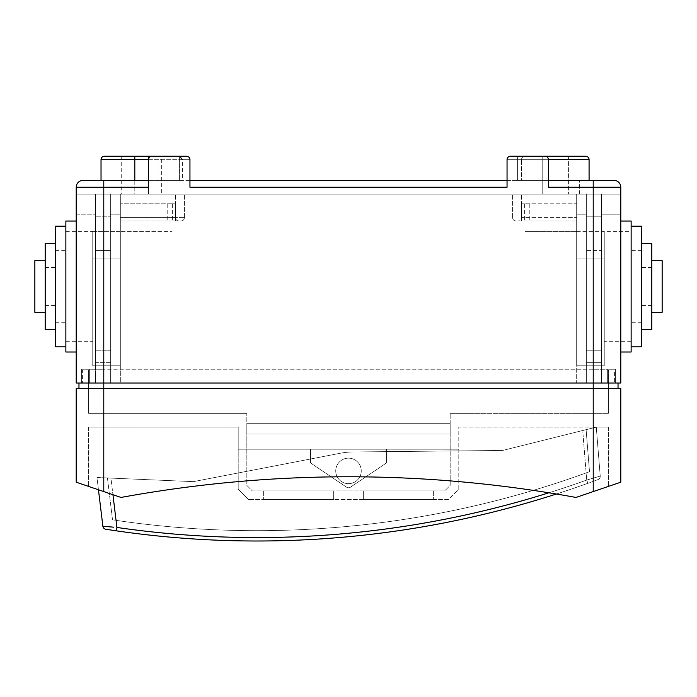 <?xml version="1.0" encoding="UTF-8"?>
<svg xmlns="http://www.w3.org/2000/svg" width="697" height="697" viewBox="0 0 697 697"><rect width="100%" height="100%" fill="white"/><g stroke="black" fill="none" stroke-linecap="round" stroke-linejoin="round"><path stroke-width="0.52" stroke-dasharray="3.48 2.61" d="M631.133 352.002L631.133 221.027M641.467 346.827L641.467 226.194M651.808 329.594L651.808 243.427M604.247 231.369L604.247 286.511L604.247 231.369L576.672 231.369L576.672 258.935L576.672 231.369L524.972 231.369L576.672 231.369L576.672 221.027L576.672 231.369L604.247 231.369L604.247 258.935L604.247 231.369L631.133 231.369M662.15 312.361L662.15 260.661M620.792 286.511L620.792 352.002L620.792 286.511M620.792 383.019L620.792 187.249L620.792 194.141L601.485 194.141L620.792 194.141L601.485 194.141L601.485 383.019L601.485 194.141L601.485 214.824L601.485 194.141L586.325 194.141L620.792 194.141L601.485 194.141L601.485 383.019L586.325 383.019L586.325 194.141L576.672 194.141L576.672 217.577L576.672 194.141L576.672 217.577L521.522 217.577C521.304 219.66 520.154 220.81 518.08 221.027L576.672 221.027L518.08 221.027C520.154 220.81 521.304 219.66 521.522 217.577L576.672 217.577L576.672 221.027L576.672 217.577L576.672 221.027L521.522 221.027L521.522 203.794L521.522 221.027L576.672 221.027L524.972 221.027L576.672 221.027L576.672 203.794L576.672 221.027L576.672 203.794L521.522 203.794L576.672 203.794L576.672 221.027L576.672 194.141L512.565 194.141L576.672 194.141L576.672 214.824L576.672 194.141L586.325 194.141L586.325 383.019L586.325 362.344L586.325 383.019L607.348 383.019L576.672 383.019L576.672 214.824L576.672 383.019L607.348 383.019L82.412 383.019L618.03 383.019L103.783 383.019L607.348 383.019L607.348 369.236L607.348 383.019L607.348 369.236L615.617 369.236L615.617 383.019L620.792 383.019L620.792 194.141L601.485 194.141L601.485 365.786L601.485 194.141L95.515 194.141L95.515 214.824L95.515 194.141L103.783 194.141L103.783 383.019L78.97 383.019L593.217 383.019L89.652 383.019L120.328 383.019L120.328 214.824L120.328 383.019L89.652 383.019L620.792 383.019L593.217 383.019L620.792 383.019L615.617 383.019L615.617 369.236L607.348 369.236L615.617 369.236L615.617 383.019L615.617 369.236L615.617 383.019L615.617 369.236L593.217 369.236L607.348 369.236L607.348 383.019L586.325 383.019L601.485 383.019L601.485 194.141L103.783 194.141L103.783 383.019L593.217 383.019L81.383 383.019L103.783 383.019L103.783 187.249L148.592 187.249L148.592 180.357L83.1 180.357A6.892 6.892 0 0 0 76.208 187.249L76.208 383.019L76.208 214.824L76.208 383.019L103.783 383.019L103.783 369.924L82.412 369.924L82.412 383.019L82.412 369.924L614.588 369.924L614.588 383.019L614.588 369.924L103.783 369.924L103.783 388.534L78.97 388.534L78.97 383.019M651.808 286.511L651.808 260.661L651.808 286.511M641.467 286.511L641.467 243.427L641.467 286.511M631.133 286.511L631.133 226.194L631.133 286.511M601.485 250.667L601.485 365.786L601.485 216.201L601.485 350.8L601.485 216.201L601.485 250.667L586.325 250.667L586.325 365.786L586.325 216.201L586.325 350.8L586.325 216.201L601.485 216.201L586.325 216.201L586.325 250.667L601.485 250.667M601.485 365.786L586.325 365.786L601.485 365.786L586.325 365.786L586.325 214.824L586.325 365.786L601.485 365.786M576.672 365.786L576.672 258.935L576.672 365.786L604.247 365.786L604.247 258.935L604.247 365.786L576.672 365.786M604.247 286.511L604.247 341.661L604.247 286.511M524.972 221.027L524.972 231.369L524.972 221.027M529.798 203.794L529.798 221.027L529.798 203.794M65.866 352.002L65.866 221.027M55.533 346.827L55.533 226.194M45.192 329.594L45.192 243.427M92.753 286.511L92.753 341.661L92.753 231.369L92.753 258.935L92.753 231.369L120.328 231.369L120.328 365.786L120.328 231.369L172.028 231.369L120.328 231.369L120.328 221.027L120.328 231.369L92.753 231.369L92.753 286.511M34.85 312.361L34.85 260.661M76.208 286.511L76.208 352.002L76.208 286.511M45.192 286.511L45.192 312.361L45.192 286.511M55.533 286.511L55.533 329.594L55.533 286.511M65.866 286.511L65.866 346.827L65.866 286.511M76.208 194.141L76.208 214.824L76.208 194.141L95.515 194.141L95.515 383.019L95.515 194.141L95.515 383.019L95.515 194.141L95.515 365.786L95.515 194.141L76.208 194.141L95.515 194.141L76.208 194.141L76.208 214.824L76.208 194.141M95.515 365.786L110.675 365.786L110.675 250.667L110.675 365.786L95.515 365.786L110.675 365.786L110.675 194.141L110.675 365.786L95.515 365.786M110.675 216.201L110.675 250.667L110.675 216.201L95.515 216.201L95.515 350.8L95.515 216.201L110.675 216.201L95.515 216.201L110.675 216.201L110.675 350.8L95.515 350.8L110.675 350.8L110.675 216.201M81.383 369.236L81.383 383.019L81.383 369.236L89.652 369.236L81.383 369.236L81.383 383.019L81.383 369.236L89.652 369.236L89.652 383.019L89.652 369.236L89.652 383.019L110.675 383.019L89.652 383.019L89.652 369.236L615.617 369.236L81.383 369.236L103.783 369.236L81.383 369.236L81.383 383.019L81.383 369.236M120.328 214.824L120.328 194.141L95.515 194.141L110.675 194.141L110.675 383.019L110.675 194.141L120.328 194.141L120.328 214.824L110.675 214.824L120.328 214.824M120.328 203.794L120.328 221.027L172.368 221.027L120.328 221.027L120.328 194.141L184.435 194.141L120.328 194.141L175.478 194.141L120.328 194.141L120.328 221.027L120.328 217.577L120.328 221.027L180.993 221.027L120.328 221.027L120.328 203.794L120.328 221.027L120.328 203.794L167.202 203.794L167.202 221.027L167.202 203.794L120.328 203.794L172.368 203.794L120.328 203.794M92.753 365.786L120.328 365.786L92.753 365.786L92.753 258.935L92.753 365.786M172.028 221.027L172.028 231.369L172.028 221.027M175.478 221.027L172.368 221.027L175.478 221.027L175.478 203.794L172.368 203.794L175.478 203.794L175.478 221.027M361.255 470.911A12.755 12.755 0 0 1 348.5 483.666A12.755 12.755 0 0 1 335.745 470.911A12.755 12.755 0 0 0 348.5 483.666A12.755 12.755 0 0 0 361.255 470.911A12.755 12.755 0 0 1 348.5 483.666A12.755 12.755 0 0 1 335.745 470.911A12.755 12.755 0 0 1 348.5 458.156A12.755 12.755 0 0 1 361.255 470.911A12.755 12.755 0 0 1 348.5 483.666A12.755 12.755 0 0 1 335.745 470.911A12.755 12.755 0 0 1 348.5 458.156A12.755 12.755 0 0 1 361.255 470.911A12.755 12.755 0 0 1 348.5 483.666A12.755 12.755 0 0 1 335.745 470.911A12.755 12.755 0 0 1 348.5 458.156A12.755 12.755 0 0 1 361.255 470.911A12.755 12.755 0 0 1 348.5 483.666A12.755 12.755 0 0 1 335.745 470.911A12.755 12.755 0 0 1 348.5 458.156A12.755 12.755 0 0 1 361.255 470.911A12.755 12.755 0 0 1 348.5 483.666A12.755 12.755 0 0 1 335.745 470.911A12.755 12.755 0 0 1 348.5 458.156A12.755 12.755 0 0 1 361.255 470.911A12.755 12.755 0 0 1 348.5 483.666A12.755 12.755 0 0 1 335.745 470.911A12.755 12.755 0 0 1 348.5 458.156A12.755 12.755 0 0 1 361.255 470.911A12.755 12.755 0 0 0 348.5 458.156A12.755 12.755 0 0 0 335.745 470.911A12.755 12.755 0 0 1 348.5 458.156A12.755 12.755 0 0 1 361.255 470.911M310.583 449.199L386.417 449.199L386.417 462.982L350.425 487.194A3.45 3.45 0 0 1 346.575 487.194L310.583 462.982L310.583 449.199L386.417 449.199L386.417 462.982L350.425 487.194A3.45 3.45 0 0 1 346.575 487.194L310.583 462.982L310.583 449.199L386.417 449.199L386.417 462.982L350.425 487.194A3.45 3.45 0 0 1 346.575 487.194L310.583 462.982L310.583 449.199L386.417 449.199L386.417 462.982L350.425 487.194A3.45 3.45 0 0 1 346.575 487.194L310.583 462.982L310.583 449.199L386.417 449.199L386.417 462.982L350.425 487.194A3.45 3.45 0 0 1 346.575 487.194L310.583 462.982L310.583 449.199L386.417 449.199L386.417 462.982L350.425 487.194A3.45 3.45 0 0 1 346.575 487.194L310.583 462.982L310.583 449.199L386.417 449.199L386.417 462.982L350.425 487.194A3.45 3.45 0 0 1 346.575 487.194L310.583 462.982L310.583 449.199L386.417 449.199L386.417 462.982L350.425 487.194A3.45 3.45 0 0 1 346.575 487.194L310.583 462.982L310.583 449.199L386.417 449.199L386.417 462.982L350.425 487.194A3.45 3.45 0 0 1 346.575 487.194L310.583 462.982L310.583 449.199L386.417 449.199L386.417 462.982L350.425 487.194A3.45 3.45 0 0 1 346.575 487.194L310.583 462.982L310.583 449.199L386.417 449.199L386.417 462.982L350.425 487.194A3.45 3.45 0 0 1 346.575 487.194L310.583 462.982L310.583 449.199L386.417 449.199L386.417 462.982L350.425 487.194A3.45 3.45 0 0 1 346.575 487.194L310.583 462.982L310.583 449.199M458.792 449.199L238.208 449.199L458.792 449.199L238.208 449.199L458.792 449.199L458.792 427.139L593.217 427.139L458.792 427.139L458.792 489.181L448.459 499.522L248.541 499.522L448.459 499.522L458.792 489.181L458.792 449.199M248.541 499.522L238.208 489.181L238.208 427.139L103.783 427.139L238.208 427.139L238.208 489.181L248.541 499.522M450.175 413.347L608.385 413.347L450.175 413.347L450.175 434.031L450.175 423.689L246.825 423.689L450.175 423.689L246.825 423.689L450.175 423.689L450.175 485.391L444.66 490.906L252.34 490.906L246.825 485.391L246.825 423.689L246.825 485.391L252.34 490.906L444.66 490.906L450.175 485.391L450.175 423.689L450.175 434.031L246.825 434.031L450.175 434.031L246.825 434.031L246.825 423.689L246.825 434.031L450.175 434.031L450.175 413.347M263.37 490.906L333.68 490.906L333.68 499.522L263.37 499.522L333.68 499.522L263.37 499.522L333.68 499.522L333.68 490.906L263.37 490.906L263.37 499.522L263.37 490.906L263.37 499.522L263.37 490.906L333.68 490.906L263.37 490.906M333.68 490.906L333.68 499.522L333.68 490.906M433.63 490.906L363.32 490.906L363.32 499.522L433.63 499.522L363.32 499.522L433.63 499.522L363.32 499.522L363.32 490.906L433.63 490.906L433.63 499.522L433.63 490.906L433.63 499.522L433.63 490.906L363.32 490.906L433.63 490.906M363.32 490.906L363.32 499.522L363.32 490.906M78.97 388.534L620.792 388.534L620.792 482.193L576.828 497.161A3.45 3.45 0 0 1 575.103 497.292A3.45 3.45 0 0 0 576.828 497.161L593.217 491.585L576.828 497.161A3.45 3.45 0 0 1 575.103 497.292A1261.492 1261.492 0 0 0 121.897 497.292A3.45 3.45 0 0 1 120.172 497.161L103.783 491.585L120.172 497.161A3.45 3.45 0 0 0 121.897 497.292A1261.492 1261.492 0 0 1 556.398 494.016A977.795 977.795 0 0 0 587.885 483.291L597.991 479.597L587.885 483.291L586.717 480.05L600.23 476.086L596.275 427.139L502.624 450.445L352.839 451.978A68.933 68.933 0 0 0 340.467 453.224L193.391 481.636L96.97 477.506L102.877 526.261L113.846 527.193M88.615 427.139L103.783 427.139L88.615 427.139L88.615 486.419L88.615 427.139M608.385 427.139L593.217 427.139L608.385 427.139L608.385 486.419L608.385 427.139M112.94 494.704L116.05 520.354A967.453 967.453 0 0 0 586.142 472.932L586.717 480.05A974.345 974.345 0 0 1 116.904 527.446L110.936 478.107L107.443 477.959L193.391 481.636L340.467 453.224A68.933 68.933 0 0 1 352.839 451.978L502.624 450.445L582.718 430.511L502.624 450.445L352.839 451.978A68.933 68.933 0 0 0 340.467 453.224L193.391 481.636L110.936 478.107L116.05 520.354L112.513 519.823L116.05 520.354A967.453 967.453 0 0 0 586.142 472.932L582.718 430.511L596.275 427.139L600.23 476.086L586.717 480.05L582.718 430.511L502.624 450.445L352.839 451.978A68.933 68.933 0 0 0 340.467 453.224L193.391 481.636L96.97 477.506L98.46 489.773L103.783 491.585L76.208 482.193L76.208 388.534L103.783 388.534L103.783 491.585L120.172 497.161A3.45 3.45 0 0 0 121.897 497.292A1261.492 1261.492 0 0 1 575.103 497.292M593.217 369.924L608.385 369.924L593.217 369.924L593.217 383.019L593.217 194.141L593.217 369.924M88.615 369.924L88.615 413.347L246.825 413.347L88.615 413.347L88.615 369.924M246.825 434.031L246.825 413.347L246.825 434.031M608.385 369.924L608.385 413.347L608.385 369.924M618.03 388.534L618.03 383.019M105.77 529.25A3.45 3.45 0 0 1 102.877 526.261A3.45 3.45 0 0 0 105.77 529.25L116.416 530.853A977.795 977.795 0 0 0 587.885 483.291A977.795 977.795 0 0 1 556.398 494.016M600.23 476.086A3.45 3.45 0 0 1 597.991 479.597A3.45 3.45 0 0 0 600.23 476.086A3.45 3.45 0 0 1 597.991 479.597M548.887 492.788A974.345 974.345 0 0 0 586.717 480.05L587.885 483.291A977.795 977.795 0 0 1 116.416 530.853L116.904 527.446M586.142 472.932L589.505 471.703L586.107 429.666L589.505 471.703L586.142 472.932M107.443 477.959L112.513 519.823L107.443 477.959M613.9 180.357L579.425 180.357L613.9 180.357A6.892 6.892 0 0 1 620.792 187.249A6.892 6.892 0 0 0 613.9 180.357L548.408 180.357L548.408 187.249L548.408 180.357L189.95 180.357L189.95 187.249L189.95 180.357L148.592 180.357L148.592 159.674L182.37 159.674L182.37 180.357L148.592 180.357L148.592 187.249L148.592 159.674A3.45 3.45 0 0 1 152.042 156.224L104.472 156.224M161.687 194.141L134.809 194.141L161.687 194.141L161.687 156.224M542.205 194.141L568.404 194.141L542.205 194.141L542.205 156.224L568.404 156.224L542.205 156.224L542.205 194.141M134.809 156.224L134.809 194.141L121.705 194.141L134.809 194.141L134.809 156.224L121.705 156.224L148.592 156.224L134.809 156.224L134.809 180.357L189.95 180.357L189.95 159.674A3.45 3.45 0 0 0 186.508 156.224L152.042 156.224L186.508 156.224A3.45 3.45 0 0 1 189.95 159.674A3.45 3.45 0 0 0 186.508 156.224L152.042 156.224A3.45 3.45 0 0 0 148.592 159.674A3.45 3.45 0 0 1 152.042 156.224A3.45 3.45 0 0 0 148.592 159.674L148.592 180.357L101.03 180.357L134.809 180.357M182.37 180.357L148.592 180.357L148.592 159.674L189.95 159.674L189.95 187.249L507.05 187.249L507.05 159.674A3.45 3.45 0 0 1 510.492 156.224L544.958 156.224A3.45 3.45 0 0 1 548.408 159.674A3.45 3.45 0 0 0 544.958 156.224L510.492 156.224A3.45 3.45 0 0 0 507.05 159.674A3.45 3.45 0 0 1 510.492 156.224A3.45 3.45 0 0 0 507.05 159.674L548.408 159.674A3.45 3.45 0 0 0 544.958 156.224L542.205 156.224M593.217 180.357L593.217 187.249L548.408 187.249L548.408 159.674L507.05 159.674L507.05 180.357L548.408 180.357L548.408 159.674L521.522 159.674L521.522 180.357L589.078 180.357L521.522 180.357L521.522 159.674A3.45 3.45 0 0 1 524.972 156.224L538.067 156.224L517.392 156.224L538.067 156.224L517.392 156.224L538.067 156.224L538.067 180.357L517.392 180.357L517.392 156.224L538.067 156.224L538.067 180.357L538.067 156.224L538.067 180.357L517.392 180.357L517.392 156.224L517.392 180.357L538.067 180.357L517.392 180.357L517.392 156.224M586.325 350.8L601.485 350.8L586.325 350.8L586.325 362.344L586.325 350.8M601.485 350.8L601.485 214.824L601.485 350.8M620.792 194.141L620.792 214.824L601.485 214.824L620.792 214.824M607.348 369.236L607.348 383.019L607.348 369.236M586.325 216.201L601.485 216.201L586.325 216.201M76.208 383.019L76.208 214.824L76.208 383.019M89.652 369.236L89.652 383.019L89.652 369.236M110.675 350.8L110.675 383.019L110.675 350.8M110.675 362.344L95.515 362.344L95.515 350.8L95.515 362.344L110.675 362.344M586.325 362.344L601.485 362.344L586.325 362.344M589.078 159.674A3.45 3.45 0 0 0 585.637 156.224L524.972 156.224A3.45 3.45 0 0 0 521.522 159.674L589.078 159.674L589.078 180.357M568.404 156.224L568.404 194.141L568.404 156.224M548.408 180.357L548.408 159.674A3.45 3.45 0 0 0 544.958 156.224M158.933 180.357L158.933 156.224L179.608 156.224L158.933 156.224L179.608 156.224L158.933 156.224L158.933 180.357L179.608 180.357L179.608 156.224L179.608 180.357L158.933 180.357L158.933 156.224L158.933 180.357L179.608 180.357L158.933 180.357M179.608 180.357L179.608 156.224L179.608 180.357M521.522 217.577L521.522 194.141L521.522 217.577M512.565 217.577L512.565 194.141L512.565 217.577C512.783 219.66 513.933 220.81 516.007 221.027C513.933 220.81 512.783 219.66 512.565 217.577M184.435 217.577L184.435 194.141L184.435 217.577L120.328 217.577L184.435 217.577C184.217 219.66 183.067 220.81 180.993 221.027C183.067 220.81 184.217 219.66 184.435 217.577M175.478 217.577L175.478 194.141L175.478 217.577C175.696 219.66 176.846 220.81 178.92 221.027C176.846 220.81 175.696 219.66 175.478 217.577L120.328 217.577L175.478 217.577M579.425 194.141L579.425 180.357L579.425 194.141M576.672 214.824L586.325 214.824L576.672 214.824M604.247 258.935L576.672 258.935L604.247 258.935M524.632 203.794L524.632 221.027L524.632 203.794M110.675 250.667L95.515 250.667L110.675 250.667M76.208 214.824L95.515 214.824L76.208 214.824M92.753 258.935L120.328 258.935L92.753 258.935M172.368 203.794L172.368 221.027L172.368 203.794M103.783 427.139L103.783 491.585L103.783 427.139M593.217 491.585L593.217 187.249L620.792 187.249M103.783 369.924L103.783 413.347L103.783 369.924M101.03 159.674L148.592 159.674L148.592 156.224L148.592 194.141L148.592 156.224M76.208 187.249L103.783 187.249L103.783 180.357M593.217 369.236L593.217 383.019L593.217 369.236M103.783 369.236L103.783 383.019L103.783 369.236M182.37 159.674L189.95 159.674A3.45 3.45 0 0 0 186.508 156.224M521.522 159.674A3.45 3.45 0 0 1 524.972 156.224A3.45 3.45 0 0 0 521.522 159.674M641.467 250.319L631.133 250.319M651.808 267.552L641.467 267.552M631.133 341.661L604.247 341.661M651.808 305.469L641.467 305.469M641.467 322.702L631.133 322.702M55.533 322.702L65.866 322.702M45.192 305.469L55.533 305.469M65.866 341.661L92.753 341.661M65.866 231.369L92.753 231.369M45.192 267.552L55.533 267.552M55.533 250.319L65.866 250.319M121.705 156.224L121.705 194.141M179.608 156.294L178.92 156.224"/><path stroke-width="1.05" d="M651.808 260.661L662.15 260.661L662.15 312.361L651.808 312.361M641.467 243.427L651.808 243.427L651.808 329.594L641.467 329.594M631.133 226.194L641.467 226.194L641.467 346.827L631.133 346.827M620.792 221.027L631.133 221.027L631.133 352.002L620.792 352.002M620.792 214.824L620.792 383.019L76.208 383.019L76.208 187.249A6.892 6.892 0 0 1 83.1 180.357L148.592 180.357L148.592 159.674L134.809 159.674L134.809 180.357M45.192 260.661L34.85 260.661L34.85 312.361L45.192 312.361M55.533 243.427L45.192 243.427L45.192 329.594L55.533 329.594M65.866 226.194L55.533 226.194L55.533 346.827L65.866 346.827M76.208 221.027L65.866 221.027L65.866 352.002L76.208 352.002M556.398 494.016A977.795 977.795 0 0 1 116.416 530.853A977.795 977.795 0 0 0 556.398 494.016A1261.492 1261.492 0 0 1 575.103 497.292A1261.492 1261.492 0 0 0 121.897 497.292A3.45 3.45 0 0 1 120.172 497.161L88.615 486.419L98.46 489.773L102.877 526.261L113.846 527.193M608.385 486.419L593.217 491.585L608.385 486.419M618.03 388.534L618.03 383.019M78.97 388.534L78.97 383.019M575.103 497.292A3.45 3.45 0 0 0 576.828 497.161L620.792 482.193L620.792 388.534L76.208 388.534L76.208 482.193L103.783 491.585L103.783 187.249L76.208 187.249M112.94 494.704L116.904 527.446L116.416 530.853L105.77 529.25A3.45 3.45 0 0 1 102.877 526.261M134.809 156.224L134.809 159.674L101.03 159.674A3.45 3.45 0 0 1 104.472 156.224L186.508 156.224A3.45 3.45 0 0 1 189.95 159.674L189.95 187.249L507.05 187.249L507.05 159.674A3.45 3.45 0 0 1 510.492 156.224L544.958 156.224A3.45 3.45 0 0 1 548.408 159.674L548.408 187.249L593.217 187.249L593.217 180.357L613.9 180.357A6.892 6.892 0 0 1 620.792 187.249L620.792 383.019M189.95 159.674L189.95 180.357L507.05 180.357L507.05 159.674M548.408 180.357L593.217 180.357M620.792 194.141L620.792 187.249A6.892 6.892 0 0 0 613.9 180.357M152.042 156.224A3.45 3.45 0 0 0 148.592 159.674L148.592 156.224M103.783 180.357L103.783 187.249L148.592 187.249L148.592 159.674M542.205 156.224L585.637 156.224A3.45 3.45 0 0 1 589.078 159.674L589.078 180.357M510.492 156.224L517.392 156.224M593.217 491.585L593.217 187.249L620.792 187.249M116.904 527.446A974.345 974.345 0 0 0 548.887 492.788M589.078 159.674L548.408 159.674M101.03 159.674L101.03 180.357M182.37 159.674L179.608 156.294"/></g></svg>
